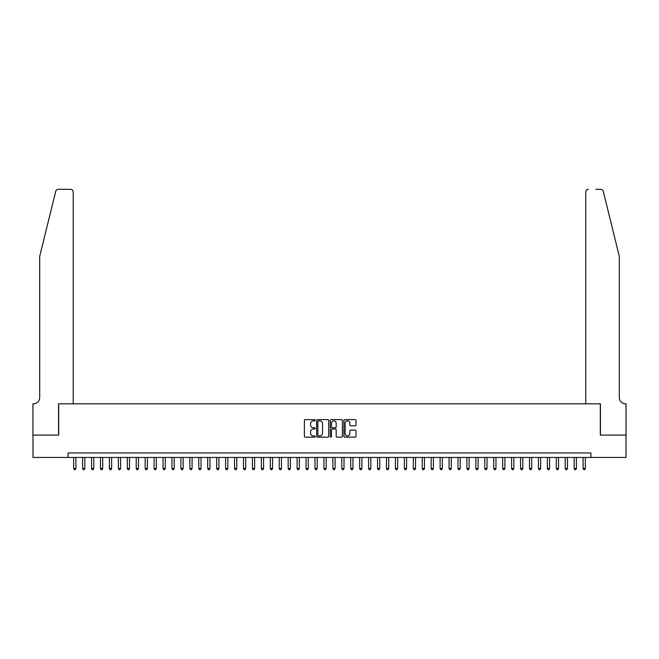 <?xml version="1.0" encoding="UTF-8"?>
<svg xmlns="http://www.w3.org/2000/svg" width="659" height="659" viewBox="0 0 659 659"><rect width="100%" height="100%" fill="white"/><g stroke="black" fill="none" stroke-linecap="round" stroke-linejoin="round"><path stroke-width="0.99" d="M315.2 420.236A0.618 0.618 0 0 0 314.59 419.618L305.265 419.618A0.873 0.873 0 0 0 304.384 420.5L304.384 436.291A0.873 0.873 0 0 0 305.265 437.164L314.59 437.164A0.618 0.618 0 0 0 315.2 436.555A0.618 0.618 0 0 0 314.59 435.937L313.379 435.937A2.809 2.809 0 0 1 310.57 433.136L310.57 431.818A2.809 2.809 0 0 1 313.379 429.009L314.59 429.009A0.618 0.618 0 0 0 315.2 428.391A0.618 0.618 0 0 0 314.59 427.782L313.379 427.782A2.809 2.809 0 0 1 310.57 424.973L310.57 423.655A2.809 2.809 0 0 1 313.379 420.854L314.59 420.854A0.618 0.618 0 0 0 315.2 420.236M355.135 425.805A0.873 0.873 0 0 0 356.017 424.931L356.017 420.5A0.873 0.873 0 0 0 355.135 419.618L344.789 419.618A0.873 0.873 0 0 0 343.907 420.5L343.907 436.291A0.873 0.873 0 0 0 344.789 437.164L355.135 437.164A0.873 0.873 0 0 0 356.017 436.291L356.017 430.937A0.873 0.873 0 0 0 355.135 430.063L350.712 430.063A0.873 0.873 0 0 0 349.83 430.937L349.83 433.589A2.348 2.348 0 0 1 347.482 435.937A2.348 2.348 0 0 1 345.135 433.589L345.135 423.193A2.348 2.348 0 0 1 347.482 420.854A2.348 2.348 0 0 1 349.83 423.193L349.83 424.931A0.873 0.873 0 0 0 350.712 425.805L355.135 425.805M68.075 457.445L32.991 457.445L32.991 435.097L58.692 435.097L58.692 403.819L600.308 403.819L600.308 435.097L626.009 435.097L626.009 457.445L590.925 457.445L590.925 452.972L68.075 452.972L68.075 457.445L590.925 457.445M328.734 420.5A0.873 0.873 0 0 0 327.853 419.618L317.506 419.618A0.873 0.873 0 0 0 316.625 420.5L316.625 436.291A0.873 0.873 0 0 0 317.506 437.164L327.853 437.164A0.873 0.873 0 0 0 328.734 436.291L328.734 420.5M331.147 419.618L341.494 419.618A0.873 0.873 0 0 1 342.375 420.5L342.375 436.291A0.873 0.873 0 0 1 341.494 437.164L337.07 437.164A0.873 0.873 0 0 1 336.189 436.291L336.189 429.882A0.873 0.873 0 0 0 335.316 429.009L332.375 429.009A0.873 0.873 0 0 0 331.493 429.882L331.493 436.555A0.618 0.618 0 0 1 330.884 437.164A0.618 0.618 0 0 1 330.266 436.555L330.266 420.5A0.873 0.873 0 0 1 331.147 419.618M318.47 420.854A0.618 0.618 0 0 0 317.852 421.463L317.852 435.327A0.618 0.618 0 0 0 318.47 435.937L319.739 435.937A2.809 2.809 0 0 0 322.548 433.136L322.548 423.655A2.809 2.809 0 0 0 319.739 420.854L318.47 420.854M336.189 423.243A2.348 2.348 0 0 0 333.841 420.895A2.348 2.348 0 0 0 331.493 423.243L331.493 426.9A0.873 0.873 0 0 0 332.375 427.782L335.316 427.782A0.873 0.873 0 0 0 336.189 426.9L336.189 423.243M73.66 457.445L73.66 468.524L75.892 468.524L75.892 457.445M75.892 468.524L75.225 469.686L74.335 469.686L73.66 468.524M55.727 191.349C56.41 189.883 56.41 189.883 55.727 191.349C56.41 189.883 56.41 189.883 55.727 191.349L39.697 256.343L39.697 397.558A6.252 6.252 0 0 1 33.444 403.819L32.95 403.819L32.95 435.097L58.552 435.097L58.552 403.819L73.215 403.819L73.215 191.991A2.677 2.677 0 0 0 70.529 189.314L58.33 189.314A2.677 2.677 0 0 0 55.727 191.349M63.116 189.314L70.529 189.314C72.152 189.487 73.042 190.377 73.215 191.991L73.215 403.819M39.697 397.558A6.252 6.252 0 0 1 33.444 403.819M614.386 236.416L603.273 191.349L619.303 256.343L619.303 397.558A6.252 6.252 0 0 0 625.556 403.819L626.05 403.819L626.05 435.097L600.448 435.097L600.448 403.819L585.785 403.819L585.785 191.991L585.785 403.819M595.884 189.314L600.67 189.314A2.677 2.677 0 0 1 603.273 191.349M588.471 189.314A2.677 2.677 0 0 0 585.785 191.991C585.958 190.377 586.848 189.487 588.471 189.314M619.303 397.558A6.252 6.252 0 0 0 625.556 403.819M82.597 457.445L82.597 468.524L84.83 468.524L84.83 457.445M84.83 468.524L84.163 469.686L83.265 469.686L82.597 468.524M91.535 457.445L91.535 468.524L93.767 468.524L93.767 457.445M93.767 468.524L93.1 469.686L92.202 469.686L91.535 468.524M100.473 457.445L100.473 468.524L102.705 468.524L102.705 457.445M102.705 468.524L102.038 469.686L101.14 469.686L100.473 468.524M109.41 457.445L109.41 468.524L111.643 468.524L111.643 457.445M111.643 468.524L110.976 469.686L110.078 469.686L109.41 468.524M118.348 457.445L118.348 468.524L120.581 468.524L120.581 457.445M120.581 468.524L119.913 469.686L119.015 469.686L118.348 468.524M127.286 457.445L127.286 468.524L129.518 468.524L129.518 457.445M129.518 468.524L128.851 469.686L127.953 469.686L127.286 468.524M136.224 457.445L136.224 468.524L138.456 468.524L138.456 457.445M138.456 468.524L137.789 469.686L136.891 469.686L136.224 468.524M145.161 457.445L145.161 468.524L147.394 468.524L147.394 457.445M147.394 468.524L146.726 469.686L145.828 469.686L145.161 468.524M154.099 457.445L154.099 468.524L156.331 468.524L156.331 457.445M156.331 468.524L155.664 469.686L154.766 469.686L154.099 468.524M163.037 457.445L163.037 468.524L165.269 468.524L165.269 457.445M165.269 468.524L164.602 469.686L163.704 469.686L163.037 468.524M171.974 457.445L171.974 468.524L174.207 468.524L174.207 457.445M174.207 468.524L173.539 469.686L172.642 469.686L171.974 468.524M180.912 457.445L180.912 468.524L183.144 468.524L183.144 457.445M183.144 468.524L182.477 469.686L181.579 469.686L180.912 468.524M189.85 457.445L189.85 468.524L192.082 468.524L192.082 457.445M192.082 468.524L191.415 469.686L190.517 469.686L189.85 468.524M198.787 457.445L198.787 468.524L201.02 468.524L201.02 457.445M201.02 468.524L200.352 469.686L199.455 469.686L198.787 468.524M207.725 457.445L207.725 468.524L209.957 468.524L209.957 457.445M209.957 468.524L209.29 469.686L208.392 469.686L207.725 468.524M216.663 457.445L216.663 468.524L218.895 468.524L218.895 457.445M218.895 468.524L218.228 469.686L217.33 469.686L216.663 468.524M225.6 457.445L225.6 468.524L227.833 468.524L227.833 457.445M227.833 468.524L227.166 469.686L226.268 469.686L225.6 468.524M234.538 457.445L234.538 468.524L236.77 468.524L236.77 457.445M236.77 468.524L236.103 469.686L235.205 469.686L234.538 468.524M243.476 457.445L243.476 468.524L245.708 468.524L245.708 457.445M245.708 468.524L245.041 469.686L244.143 469.686L243.476 468.524M252.413 457.445L252.413 468.524L254.646 468.524L254.646 457.445M254.646 468.524L253.979 469.686L253.081 469.686L252.413 468.524M261.351 457.445L261.351 468.524L263.584 468.524L263.584 457.445M263.584 468.524L262.916 469.686L262.018 469.686L261.351 468.524M270.289 457.445L270.289 468.524L272.521 468.524L272.521 457.445M272.521 468.524L271.854 469.686L270.956 469.686L270.289 468.524M279.227 457.445L279.227 468.524L281.459 468.524L281.459 457.445M281.459 468.524L280.792 469.686L279.894 469.686L279.227 468.524M288.164 457.445L288.164 468.524L290.397 468.524L290.397 457.445M290.397 468.524L289.729 469.686L288.831 469.686L288.164 468.524M297.102 457.445L297.102 468.524L299.334 468.524L299.334 457.445M299.334 468.524L298.667 469.686L297.769 469.686L297.102 468.524M306.04 457.445L306.04 468.524L308.272 468.524L308.272 457.445M308.272 468.524L307.605 469.686L306.707 469.686L306.04 468.524M314.977 457.445L314.977 468.524L317.21 468.524L317.21 457.445M317.21 468.524L316.542 469.686L315.645 469.686L314.977 468.524M323.915 457.445L323.915 468.524L326.147 468.524L326.147 457.445M326.147 468.524L325.48 469.686L324.582 469.686L323.915 468.524M332.853 457.445L332.853 468.524L335.085 468.524L335.085 457.445M335.085 468.524L334.418 469.686L333.52 469.686L332.853 468.524M341.79 457.445L341.79 468.524L344.023 468.524L344.023 457.445M344.023 468.524L343.355 469.686L342.458 469.686L341.79 468.524M350.728 457.445L350.728 468.524L352.96 468.524L352.96 457.445M352.96 468.524L352.293 469.686L351.395 469.686L350.728 468.524M359.666 457.445L359.666 468.524L361.898 468.524L361.898 457.445M361.898 468.524L361.231 469.686L360.333 469.686L359.666 468.524M368.603 457.445L368.603 468.524L370.836 468.524L370.836 457.445M370.836 468.524L370.169 469.686L369.271 469.686L368.603 468.524M377.541 457.445L377.541 468.524L379.773 468.524L379.773 457.445M379.773 468.524L379.106 469.686L378.208 469.686L377.541 468.524M386.479 457.445L386.479 468.524L388.711 468.524L388.711 457.445M388.711 468.524L388.044 469.686L387.146 469.686L386.479 468.524M395.416 457.445L395.416 468.524L397.649 468.524L397.649 457.445M397.649 468.524L396.982 469.686L396.084 469.686L395.416 468.524M404.354 457.445L404.354 468.524L406.587 468.524L406.587 457.445M406.587 468.524L405.919 469.686L405.021 469.686L404.354 468.524M413.292 457.445L413.292 468.524L415.524 468.524L415.524 457.445M415.524 468.524L414.857 469.686L413.959 469.686L413.292 468.524M422.23 457.445L422.23 468.524L424.462 468.524L424.462 457.445M424.462 468.524L423.795 469.686L422.897 469.686L422.23 468.524M431.167 457.445L431.167 468.524L433.4 468.524L433.4 457.445M433.4 468.524L432.732 469.686L431.834 469.686L431.167 468.524M440.105 457.445L440.105 468.524L442.337 468.524L442.337 457.445M442.337 468.524L441.67 469.686L440.772 469.686L440.105 468.524M449.043 457.445L449.043 468.524L451.275 468.524L451.275 457.445M451.275 468.524L450.608 469.686L449.71 469.686L449.043 468.524M457.98 457.445L457.98 468.524L460.213 468.524L460.213 457.445M460.213 468.524L459.545 469.686L458.648 469.686L457.98 468.524M466.918 457.445L466.918 468.524L469.15 468.524L469.15 457.445M469.15 468.524L468.483 469.686L467.585 469.686L466.918 468.524M475.856 457.445L475.856 468.524L478.088 468.524L478.088 457.445M478.088 468.524L477.421 469.686L476.523 469.686L475.856 468.524M484.793 457.445L484.793 468.524L487.026 468.524L487.026 457.445M487.026 468.524L486.358 469.686L485.461 469.686L484.793 468.524M493.731 457.445L493.731 468.524L495.963 468.524L495.963 457.445M495.963 468.524L495.296 469.686L494.398 469.686L493.731 468.524M502.669 457.445L502.669 468.524L504.901 468.524L504.901 457.445M504.901 468.524L504.234 469.686L503.336 469.686L502.669 468.524M511.606 457.445L511.606 468.524L513.839 468.524L513.839 457.445M513.839 468.524L513.172 469.686L512.274 469.686L511.606 468.524M520.544 457.445L520.544 468.524L522.776 468.524L522.776 457.445M522.776 468.524L522.109 469.686L521.211 469.686L520.544 468.524M529.482 457.445L529.482 468.524L531.714 468.524L531.714 457.445M531.714 468.524L531.047 469.686L530.149 469.686L529.482 468.524M538.419 457.445L538.419 468.524L540.652 468.524L540.652 457.445M540.652 468.524L539.985 469.686L539.087 469.686L538.419 468.524M547.357 457.445L547.357 468.524L549.59 468.524L549.59 457.445M549.59 468.524L548.922 469.686L548.024 469.686L547.357 468.524M556.295 457.445L556.295 468.524L558.527 468.524L558.527 457.445M558.527 468.524L557.86 469.686L556.962 469.686L556.295 468.524M565.233 457.445L565.233 468.524L567.465 468.524L567.465 457.445M567.465 468.524L566.798 469.686L565.9 469.686L565.233 468.524M574.17 457.445L574.17 468.524L576.403 468.524L576.403 457.445M576.403 468.524L575.735 469.686L574.837 469.686L574.17 468.524M583.108 457.445L583.108 468.524L585.34 468.524L585.34 457.445M585.34 468.524L584.665 469.686L583.775 469.686L583.108 468.524"/></g></svg>
